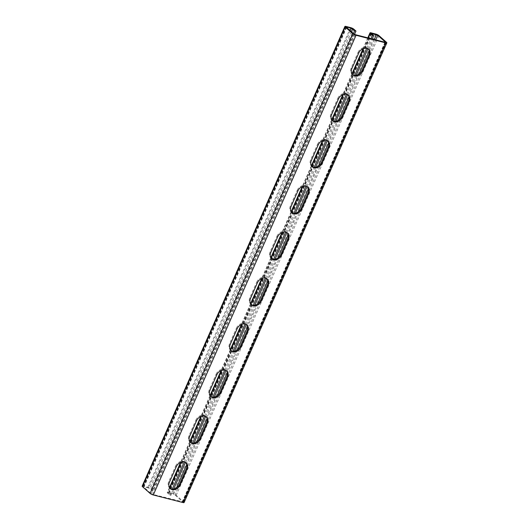 <?xml version="1.0" encoding="UTF-8"?>
<svg xmlns="http://www.w3.org/2000/svg" width="529" height="529" viewBox="0 0 529 529"><rect width="100%" height="100%" fill="white"/><g stroke="black" fill="none" stroke-linecap="round" stroke-linejoin="round"><path stroke-width="0.4" stroke-dasharray="2.65 1.98" d="M169.789 488.016L167.554 493.081L169.69 494.972L172.295 489.08M184.251 461.969L192.569 443.11M204.525 415.999L212.843 397.14M224.799 370.029L233.117 351.17M245.072 324.065L253.391 305.2M265.346 278.095L273.665 259.23M285.62 232.125L293.939 213.266M305.901 186.155L314.219 167.296M326.175 140.185L334.493 121.326M346.449 94.215L354.767 75.356M366.723 48.251L370.955 38.65M167.554 493.081A2.579 0.595 -156.2 0 1 167.25 492.565A2.579 0.595 -156.2 0 1 168.427 492.552L172.95 493.709A2.579 0.595 -156.2 0 1 176.197 495.289L183.788 502.021A2.579 0.595 -156.2 0 1 184.099 502.537M176.541 487.817L173.664 494.344L168.665 493.187L170.927 495.289L173.697 489.008M169.69 494.972L170.927 495.289M185.421 462.425L193.971 443.038M205.695 416.455L214.245 397.067M225.969 370.485L234.519 351.104M246.243 324.515L254.793 305.134M266.523 278.552L275.073 259.164M286.797 232.581L295.347 213.194M307.071 186.611L315.621 167.224M327.345 140.641L335.895 121.253M347.619 94.671L356.169 75.29M367.893 48.701L372.191 38.967M385.191 42.274L182.558 501.71L174.96 494.972L173.664 494.344M355.336 34.656L152.59 494.351L182.558 501.71M176.349 466.598L175.635 465.97L168.738 481.595A6.712 5.297 -48.4 0 0 169.637 487.989A6.712 5.297 -48.4 0 0 170.007 488.28M175.635 465.97A6.712 5.297 -48.4 0 1 185.434 462.313A6.712 5.297 -48.4 0 1 185.772 462.65M196.623 420.628L195.909 420L189.018 435.625A6.712 5.297 -48.4 0 0 189.911 442.019A6.712 5.297 -48.4 0 0 190.281 442.31M195.909 420A6.712 5.297 -48.4 0 1 205.708 416.343A6.712 5.297 -48.4 0 1 206.052 416.68M216.897 374.664L216.182 374.029L209.292 389.661A6.712 5.297 -48.4 0 0 210.185 396.049A6.712 5.297 -48.4 0 0 210.555 396.347M216.182 374.029A6.712 5.297 -48.4 0 1 225.989 370.373A6.712 5.297 -48.4 0 1 226.326 370.71M237.171 328.694L236.456 328.059L229.566 343.691A6.712 5.297 -48.4 0 0 230.459 350.079A6.712 5.297 -48.4 0 0 230.836 350.377M236.456 328.059A6.712 5.297 -48.4 0 1 246.263 324.403A6.712 5.297 -48.4 0 1 246.6 324.74M257.444 282.724L256.73 282.089L249.84 297.721A6.712 5.297 -48.4 0 0 250.733 304.109A6.712 5.297 -48.4 0 0 251.11 304.406M256.73 282.089A6.712 5.297 -48.4 0 1 266.537 278.433A6.712 5.297 -48.4 0 1 266.874 278.77M277.718 236.754L277.011 236.119L270.114 251.751A6.712 5.297 -48.4 0 0 271.007 258.139A6.712 5.297 -48.4 0 0 271.384 258.436M277.011 236.119A6.712 5.297 -48.4 0 1 286.811 232.469A6.712 5.297 -48.4 0 1 287.148 232.8M297.992 190.784L297.285 190.156L290.388 205.781A6.712 5.297 -48.4 0 0 291.281 212.175A6.712 5.297 -48.4 0 0 291.658 212.466M297.285 190.156A6.712 5.297 -48.4 0 1 307.084 186.499A6.712 5.297 -48.4 0 1 307.422 186.836M318.273 144.814L317.559 144.186L310.662 159.811A6.712 5.297 -48.4 0 0 311.561 166.205A6.712 5.297 -48.4 0 0 311.931 166.496M317.559 144.186A6.712 5.297 -48.4 0 1 327.358 140.529A6.712 5.297 -48.4 0 1 327.696 140.866M338.547 98.844L337.833 98.215L330.942 113.847A6.712 5.297 -48.4 0 0 331.835 120.235A6.712 5.297 -48.4 0 0 332.205 120.533M337.833 98.215A6.712 5.297 -48.4 0 1 347.632 94.559A6.712 5.297 -48.4 0 1 347.97 94.896M358.821 52.88L358.107 52.245L351.216 67.877A6.712 5.297 -48.4 0 0 352.109 74.265A6.712 5.297 -48.4 0 0 352.479 74.563M358.107 52.245A6.712 5.297 -48.4 0 1 367.906 48.589A6.712 5.297 -48.4 0 1 368.25 48.926M346.442 27.29L143.696 486.984L151.294 493.716L152.59 494.351M142.156 486.151A2.579 0.595 -156.2 0 1 143.333 486.138L147.856 487.295A2.579 0.595 -156.2 0 1 151.102 488.875L153.238 490.767L354.542 34.352M350.244 30.662L148.57 487.93L143.696 486.984M153.238 490.767L152.002 490.456L148.57 487.93M152.002 490.456L353.517 33.565M368.283 37.969L363.674 48.417M352.261 74.298L343.4 94.387M331.987 120.262L323.126 140.357M311.713 166.232L302.853 186.327M291.439 212.202L282.579 232.291M271.165 258.172L262.305 278.261M250.891 304.142L242.031 324.231M230.611 350.112L221.75 370.201M210.337 396.076L201.476 416.171M190.063 442.046L181.202 462.141M371.173 32.864L168.427 492.552M375.702 34.021L172.95 493.709M378.943 35.595L176.197 495.289M386.54 42.333L183.788 502.021M375.689 39.86L174.96 494.972M374.274 39.496L369.262 50.87M359.012 74.1L348.981 96.84M338.739 120.063L328.707 142.804M318.465 166.033L308.433 188.774M298.191 212.003L288.16 234.744M277.917 257.973L267.886 280.714M257.643 303.944L247.612 326.684M237.362 349.914L227.338 372.654M217.088 395.877L207.064 418.618M196.814 441.847L186.783 464.588M384.953 42.227L182.207 501.922M354.04 34.028L151.294 493.716M346.078 26.45L143.333 486.138M350.608 27.607L147.856 487.295M346.627 27.455L144.047 486.773M353.848 29.188L151.102 488.875M351.382 31.667L149.866 488.558M169.452 482.23L168.738 481.595M189.726 436.26L189.018 435.625M210 390.29L209.292 389.661M230.28 344.319L229.566 343.691M250.554 298.349L249.84 297.721M270.828 252.386L270.114 251.751M291.102 206.416L290.388 205.781M311.376 160.446L310.662 159.811M331.65 114.476L330.942 113.847M351.924 68.505L351.216 67.877M371.722 33.869L169.141 493.187M371.537 33.704L168.791 493.398M367.807 37.843L363.039 48.655M351.944 73.809L342.766 94.625M331.67 119.779L322.485 140.595M311.396 165.749L302.211 186.565M291.122 211.719L281.937 232.535M270.841 257.689L261.663 278.499M250.567 303.659L241.389 324.469M230.294 349.623L221.115 370.439M210.02 395.593L200.841 416.409M189.746 441.563L180.568 462.379M169.472 487.533L167.25 492.565M385.423 42.221L182.677 501.915M346.323 27.085L143.577 486.779M186.148 462.941L185.434 462.313M170.345 488.617L169.637 487.989M206.422 416.971L205.708 416.343M190.619 442.647L189.911 442.019M226.696 371.008L225.989 370.373M210.899 396.677L210.185 396.049M246.97 325.037L246.263 324.403M231.173 350.714L230.459 350.079M267.244 279.067L266.537 278.433M251.447 304.744L250.733 304.109M287.525 233.097L286.811 232.469M271.721 258.774L271.007 258.139M307.799 187.127L307.084 186.499M291.995 212.803L291.281 212.175M328.073 141.157L327.358 140.529M312.269 166.833L311.561 166.205M348.346 95.194L347.632 94.559M332.543 120.863L331.835 120.235M368.62 49.223L367.906 48.589M352.817 74.893L352.109 74.265M371.418 33.499L168.665 493.187"/><path stroke-width="0.79" d="M354.542 34.352L355.984 31.079L353.848 29.188A2.579 0.595 23.8 0 0 350.608 27.607L346.078 26.45A2.579 0.595 23.8 0 0 344.901 26.463A2.579 0.595 23.8 0 0 345.212 26.979L352.803 33.711A2.579 0.595 23.8 0 0 356.05 35.291L385.667 42.862A2.579 0.595 23.8 0 0 386.844 42.849A2.579 0.595 23.8 0 0 386.54 42.333L378.943 35.595A2.579 0.595 23.8 0 0 375.702 34.021L371.173 32.864A2.579 0.595 23.8 0 0 369.996 32.871A2.579 0.595 23.8 0 0 370.307 33.393L372.442 35.284L373.672 35.602L372.191 38.967M172.295 489.08L184.251 461.969M192.569 443.11L204.525 415.999M212.843 397.14L224.799 370.029M233.117 351.17L245.072 324.065M253.391 305.2L265.346 278.095M273.665 259.23L285.62 232.125M293.939 213.266L305.901 186.155M314.219 167.296L326.175 140.185M334.493 121.326L346.449 94.215M354.767 75.356L366.723 48.251M370.955 38.65L372.442 35.284M173.697 489.008L185.421 462.425M193.971 443.038L205.695 416.455M214.245 397.067L225.969 370.485M234.519 351.104L246.243 324.515M254.793 305.134L266.523 278.552M275.073 259.164L286.797 232.581M295.347 213.194L307.071 186.611M315.621 167.224L327.345 140.641M335.895 121.253L347.619 94.671M356.169 75.29L367.893 48.701M353.517 33.565L354.754 30.761L351.316 28.235L346.793 27.078L346.442 27.29L354.04 34.028L355.336 34.656L384.953 42.227L385.304 42.016L377.706 35.284L371.418 33.499L373.672 35.602M386.844 42.849L184.099 502.537A2.579 0.595 -156.2 0 1 182.922 502.55L153.298 494.979A2.579 0.595 -156.2 0 1 150.057 493.405L142.46 486.667A2.579 0.595 -156.2 0 1 142.156 486.151L344.901 26.463M187.041 469.335A6.712 5.297 -48.4 0 0 186.148 462.941A6.712 5.297 -48.4 0 0 176.349 466.598L169.452 482.23A6.712 5.297 -48.4 0 0 170.345 488.617A6.712 5.297 -48.4 0 0 180.151 484.961L187.041 469.335L186.327 468.701A6.712 5.297 -48.4 0 0 185.772 462.65M207.315 423.365A6.712 5.297 -48.4 0 0 206.422 416.971A6.712 5.297 -48.4 0 0 196.623 420.628L189.726 436.26A6.712 5.297 -48.4 0 0 190.619 442.647A6.712 5.297 -48.4 0 0 200.425 438.991L207.315 423.365L206.608 422.731A6.712 5.297 -48.4 0 0 206.052 416.68M227.589 377.395A6.712 5.297 -48.4 0 0 226.696 371.008A6.712 5.297 -48.4 0 0 216.897 374.664L210 390.29A6.712 5.297 -48.4 0 0 210.899 396.677A6.712 5.297 -48.4 0 0 220.699 393.027L227.589 377.395L226.881 376.76A6.712 5.297 -48.4 0 0 226.326 370.71M247.87 331.425A6.712 5.297 -48.4 0 0 246.97 325.037A6.712 5.297 -48.4 0 0 237.171 328.694L230.28 344.319A6.712 5.297 -48.4 0 0 231.173 350.714A6.712 5.297 -48.4 0 0 240.973 347.057L247.87 331.425L247.155 330.797A6.712 5.297 -48.4 0 0 246.6 324.74M268.143 285.455A6.712 5.297 -48.4 0 0 267.244 279.067A6.712 5.297 -48.4 0 0 257.444 282.724L250.554 298.349A6.712 5.297 -48.4 0 0 251.447 304.744A6.712 5.297 -48.4 0 0 261.247 301.087L268.143 285.455L267.429 284.827A6.712 5.297 -48.4 0 0 266.874 278.77M288.417 239.485A6.712 5.297 -48.4 0 0 287.525 233.097A6.712 5.297 -48.4 0 0 277.718 236.754L270.828 252.386A6.712 5.297 -48.4 0 0 271.721 258.774A6.712 5.297 -48.4 0 0 281.521 255.117L288.417 239.485L287.703 238.857A6.712 5.297 -48.4 0 0 287.148 232.8M308.691 193.521A6.712 5.297 -48.4 0 0 307.799 187.127A6.712 5.297 -48.4 0 0 297.992 190.784L291.102 206.416A6.712 5.297 -48.4 0 0 291.995 212.803A6.712 5.297 -48.4 0 0 301.794 209.147L308.691 193.521L307.977 192.887A6.712 5.297 -48.4 0 0 307.422 186.836M328.965 147.551A6.712 5.297 -48.4 0 0 328.073 141.157A6.712 5.297 -48.4 0 0 318.273 144.814L311.376 160.446A6.712 5.297 -48.4 0 0 312.269 166.833A6.712 5.297 -48.4 0 0 322.075 163.177L328.965 147.551L328.251 146.917A6.712 5.297 -48.4 0 0 327.696 140.866M349.239 101.581A6.712 5.297 -48.4 0 0 348.346 95.194A6.712 5.297 -48.4 0 0 338.547 98.844L331.65 114.476A6.712 5.297 -48.4 0 0 332.543 120.863A6.712 5.297 -48.4 0 0 342.349 117.207L349.239 101.581L348.532 100.946A6.712 5.297 -48.4 0 0 347.97 94.896M369.513 55.611A6.712 5.297 -48.4 0 0 368.62 49.223A6.712 5.297 -48.4 0 0 358.821 52.88L351.924 68.505A6.712 5.297 -48.4 0 0 352.817 74.893A6.712 5.297 -48.4 0 0 362.623 71.243L369.513 55.611L368.806 54.976A6.712 5.297 -48.4 0 0 368.25 48.926M180.151 484.961L179.437 484.333L186.327 468.701M179.437 484.333A6.712 5.297 -48.4 0 1 170.007 488.28M200.425 438.991L199.711 438.362L206.608 422.731M199.711 438.362A6.712 5.297 -48.4 0 1 190.281 442.31M220.699 393.027L219.985 392.392L226.881 376.76M219.985 392.392A6.712 5.297 -48.4 0 1 210.555 396.347M240.973 347.057L240.259 346.422L247.155 330.797M240.259 346.422A6.712 5.297 -48.4 0 1 230.836 350.377M261.247 301.087L260.539 300.452L267.429 284.827M260.539 300.452A6.712 5.297 -48.4 0 1 251.11 304.406M281.521 255.117L280.813 254.482L287.703 238.857M280.813 254.482A6.712 5.297 -48.4 0 1 271.384 258.436M301.794 209.147L301.087 208.519L307.977 192.887M301.087 208.519A6.712 5.297 -48.4 0 1 291.658 212.466M322.075 163.177L321.361 162.548L328.251 146.917M321.361 162.548A6.712 5.297 -48.4 0 1 311.931 166.496M342.349 117.207L341.635 116.578L348.532 100.946M341.635 116.578A6.712 5.297 -48.4 0 1 332.205 120.533M362.623 71.243L361.909 70.608L368.806 54.976M361.909 70.608A6.712 5.297 -48.4 0 1 352.479 74.563M355.984 31.079L354.754 30.761M370.307 33.393L368.283 37.969M363.674 48.417L352.261 74.298M343.4 94.387L331.987 120.262M323.126 140.357L311.713 166.232M302.853 186.327L291.439 212.202M282.579 232.291L271.165 258.172M262.305 278.261L250.891 304.142M242.031 324.231L230.611 350.112M221.75 370.201L210.337 396.076M201.476 416.171L190.063 442.046M181.202 462.141L169.789 488.016M377.706 35.284L375.689 39.86M376.41 34.649L374.274 39.496M369.262 50.87L359.012 74.1M348.981 96.84L338.739 120.063M328.707 142.804L318.465 166.033M308.433 188.774L298.191 212.003M288.16 234.744L277.917 257.973M267.886 280.714L257.643 303.944M247.612 326.684L237.362 349.914M227.338 372.654L217.088 395.877M207.064 418.618L196.814 441.847M186.783 464.588L176.541 487.817M385.667 42.862L182.922 502.55M356.05 35.291L153.298 494.979M352.803 33.711L150.057 493.405M345.212 26.979L142.46 486.667M346.793 27.078L346.627 27.455M351.316 28.235L350.244 30.662M352.612 28.87L351.382 31.667M371.887 33.492L371.722 33.869M369.996 32.871L367.807 37.843M363.039 48.655L351.944 73.809M342.766 94.625L331.67 119.779M322.485 140.595L311.396 165.749M302.211 186.565L291.122 211.719M281.937 232.535L270.841 257.689M261.663 278.499L250.567 303.659M241.389 324.469L230.294 349.623M221.115 370.439L210.02 395.593M200.841 416.409L189.746 441.563M180.568 462.379L169.472 487.533"/></g></svg>
